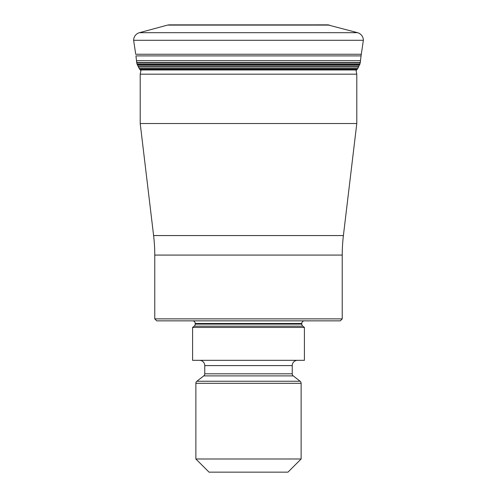 <?xml version="1.0" encoding="UTF-8"?>
<svg xmlns="http://www.w3.org/2000/svg" width="497" height="497" viewBox="0 0 497 497"><rect width="100%" height="100%" fill="white"/><g stroke="black" fill="none" stroke-linecap="round" stroke-linejoin="round"><path stroke-width="0.75" d="M135.948 55.9L136.507 60.69L135.948 55.9L361.052 55.9L363.369 40.294L133.631 40.294L135.712 54.248L133.631 40.294A7.896 7.896 0 0 1 139.471 32.678L167.526 25.105L139.471 32.678A7.896 7.896 0 0 0 133.631 40.294M360.493 60.69L360.3 62.697L136.7 62.697L137.06 64.144L136.507 60.69L360.493 60.69L361.052 55.9M360.3 62.697L357.778 68.493L356.082 70.63L356.79 74.183L356.79 123.523L343.396 235.559A164.451 164.451 0 0 0 342.234 255.079L342.234 318.881L154.766 318.881L156.735 320.857L340.265 320.857L342.234 318.881M137.097 64.231L137.358 64.772L137.097 64.231L359.903 64.231M137.911 65.921L137.358 64.772L138.458 67.02L137.911 65.921L359.089 65.921M139.222 68.493L138.458 67.02L139.446 68.866L139.222 68.493L357.778 68.493M139.912 69.524L139.446 68.866L140.303 69.978L139.912 69.524L357.088 69.524M140.303 69.978L140.918 70.63L140.303 69.978L356.697 69.978M327.641 24.85L168.116 24.968L327.641 24.85L357.529 32.678A7.896 7.896 0 0 1 363.369 40.294M167.526 25.105L329.474 25.105M356.79 123.523L140.21 123.523L140.21 74.183L141.049 69.978M140.21 74.183L356.79 74.183M140.21 123.523L153.604 235.559L343.396 235.559M154.766 318.881L154.766 255.079A164.451 164.451 0 0 0 153.604 235.559M192.587 327.436L304.412 327.436L304.412 360.325L192.587 360.325L192.587 327.436L194.209 326.169A2.634 2.634 0 0 0 195.222 324.094L195.222 323.491A2.634 2.634 0 0 0 192.587 320.857M195.222 323.491L301.778 323.491A2.634 2.634 0 0 1 304.412 320.857M301.778 323.491L301.778 324.094A2.634 2.634 0 0 0 302.791 326.169L304.412 327.436M195.874 383.317L301.126 383.317L301.126 458.992L195.874 458.992L195.874 383.317A2.634 2.634 0 0 1 196.887 381.242L203.745 375.887A2.634 2.634 0 0 0 204.758 373.812L204.758 365.587A5.262 5.262 0 0 0 199.496 360.325M204.758 365.587L292.242 365.587A5.262 5.262 0 0 1 297.504 360.325M292.242 365.587L292.242 373.812A2.634 2.634 0 0 0 293.255 375.887L300.113 381.242A2.634 2.634 0 0 1 301.126 383.317M301.126 458.992L287.968 472.15L209.032 472.15L195.874 458.992M136.507 60.69L136.681 62.498L360.319 62.498M135.712 54.248L361.288 54.248M137.004 64.001L359.996 64.001M137.06 64.144L359.94 64.144M137.358 64.772L359.642 64.772M138.458 67.02L358.542 67.02M139.446 68.866L357.554 68.866M168.924 24.869L328.076 24.869M168.116 24.968L328.884 24.968M139.471 32.678L357.529 32.678M154.766 255.079L342.234 255.079M195.222 324.094L301.778 324.094M194.209 326.169L302.791 326.169M204.758 373.812L292.242 373.812M203.745 375.887L293.255 375.887M196.887 381.242L300.113 381.242"/></g></svg>
